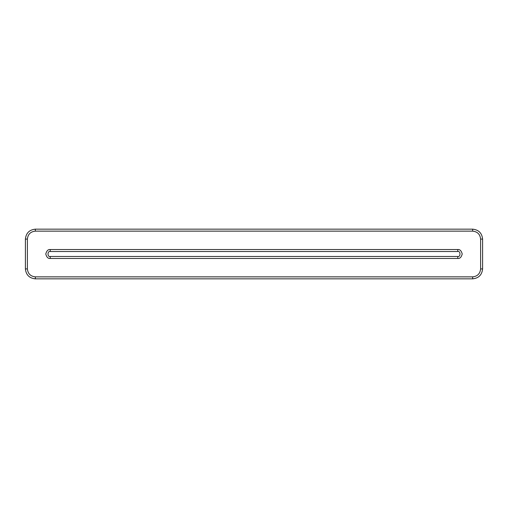 <?xml version="1.0" encoding="UTF-8"?>
<svg xmlns="http://www.w3.org/2000/svg" width="508" height="508" viewBox="0 0 508 508"><rect width="100%" height="100%" fill="white"/><g stroke="black" fill="none" stroke-linecap="round" stroke-linejoin="round"><path stroke-width="0.76" d="M25.4 268.91L25.4 239.09C26.035 233.096 29.343 229.787 35.338 229.152L472.662 229.152C478.657 229.787 481.965 233.096 482.6 239.09L482.6 268.91C481.965 274.904 478.657 278.213 472.662 278.848L35.338 278.848C29.343 278.213 26.035 274.904 25.4 268.91L27.388 268.91C27.896 273.704 30.544 276.352 35.338 276.86L472.662 276.86C477.457 276.352 480.104 273.704 480.612 268.91L480.612 239.09C480.104 234.296 477.457 231.648 472.662 231.14L35.338 231.14C30.544 231.648 27.896 234.296 27.388 239.09L27.388 268.91L27.388 239.09C27.896 234.296 30.544 231.648 35.338 231.14L472.662 231.14C477.457 231.648 480.104 234.296 480.612 239.09L482.6 239.09C481.965 233.096 478.657 229.787 472.662 229.152L472.662 231.14L472.662 229.152L35.338 229.152L35.338 231.14L35.338 229.152C29.343 229.787 26.035 233.096 25.4 239.09L27.388 239.09L25.4 239.09L25.4 268.91C26.035 274.904 29.343 278.213 35.338 278.848L472.662 278.848C478.657 278.213 481.965 274.904 482.6 268.91L482.6 239.09L480.612 239.09L480.612 268.91L482.6 268.91L480.612 268.91C480.104 273.704 477.457 276.352 472.662 276.86L472.662 278.848L472.662 276.86L35.338 276.86L35.338 278.848L35.338 276.86C30.544 276.352 27.896 273.704 27.388 268.91L25.4 268.91M50.248 251.517C47.295 250.635 47.295 257.365 50.248 256.483L457.752 256.483C460.705 257.365 460.705 250.635 457.752 251.517L50.248 251.517L50.248 249.53L457.752 249.53C459.867 249.276 461.359 250.761 462.223 254C461.359 257.239 459.867 258.724 457.752 258.47L50.248 258.47C48.133 258.724 46.641 257.239 45.777 254C46.641 250.761 48.133 249.276 50.248 249.53C48.133 249.276 46.641 250.761 45.777 254C46.641 257.239 48.133 258.724 50.248 258.47L457.752 258.47L457.752 256.483L50.248 256.483L50.248 258.47L50.248 256.483C47.295 257.365 47.295 250.635 50.248 251.517L457.752 251.517C460.705 250.635 460.705 257.365 457.752 256.483L457.752 258.47C459.867 258.724 461.359 257.239 462.223 254C461.359 250.761 459.867 249.276 457.752 249.53L457.752 251.517L457.752 249.53L50.248 249.53L50.248 251.517"/></g></svg>
